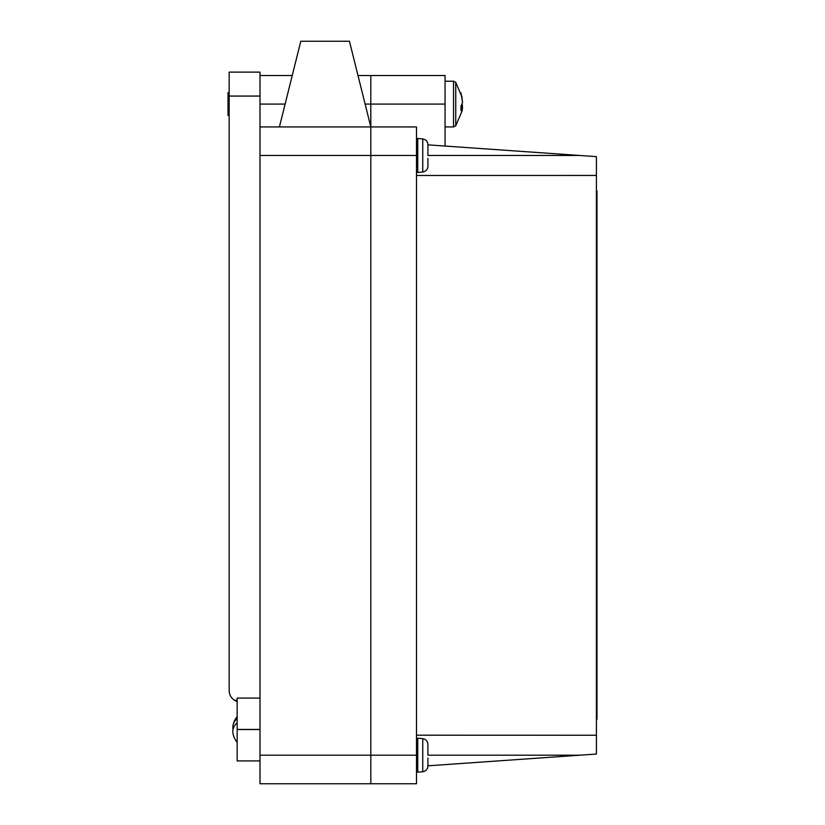 <?xml version="1.0" encoding="UTF-8"?>
<svg xmlns="http://www.w3.org/2000/svg" width="825" height="825" viewBox="0 0 825 825"><rect width="100%" height="100%" fill="white"/><g stroke="black" fill="none" stroke-linecap="round" stroke-linejoin="round"><path stroke-width="1.24" d="M279.417 126.926L300.785 41.25L349.449 41.25L370.807 126.926L370.807 75.518L370.807 783.75L416.501 783.75L416.501 126.926L370.807 126.926L370.807 783.75L259.999 783.75L259.999 72.126L229.164 72.126L229.164 96.061L259.999 96.061M416.501 175.467L596.413 175.436L596.413 156.637L427.917 144.86M596.413 175.436L596.413 735.24L416.501 735.199M427.917 765.817L596.413 754.04L596.413 735.24M357.988 75.518L445.057 75.518L445.057 146.056M370.807 126.926L259.999 126.926M259.999 760.908L237.157 760.908L237.157 698.074L259.999 698.074M237.157 742.417A20.563 20.563 0 0 1 233.042 733.776A20.336 14.376 0 0 1 233.042 729.486A20.336 14.376 0 0 1 237.157 722.752M237.157 718.462A20.336 14.376 180 0 0 233.042 725.206A20.336 14.376 180 0 0 233.042 729.486M455.751 125.782L455.751 82.366L453.533 81.232L453.533 126.926L455.751 125.782L462.134 110.859L462.577 107.528L461.02 107.332M229.164 92.658L228.02 92.658L228.02 115.5L229.164 115.5M462.361 107.497L462.134 104.074M462.361 100.66L460.969 92.843L462.577 102.651L460.969 106.043L460.969 110.633L462.577 107.528M461.392 105.445L462.577 105.507M427.907 744.346L427.917 755.195L427.907 744.346C427.649 741.118 425.927 739.231 422.751 738.653L422.751 771.726C425.927 771.158 427.649 769.261 427.917 766.043L427.917 758.051M427.917 155.482L427.907 144.633L427.917 155.482L579.851 155.482M427.907 144.633L427.907 144.633C427.649 141.415 425.927 139.518 422.751 138.94L422.751 172.013C425.927 171.445 427.649 169.548 427.917 166.33L427.917 158.338M596.413 719.225L596.98 719.225L596.98 190.905L596.413 190.905M237.157 701.58A11.426 11.426 0 0 0 236.301 701.198A11.426 11.426 0 0 1 234.527 700.291C231.083 697.981 229.298 694.753 229.164 690.607L229.164 96.061M234.527 700.291L237.157 700.291M259.999 755.195L416.501 755.195M259.999 155.482L416.501 155.482M365.114 104.074L445.057 104.074M579.851 755.195L427.917 755.195M285.12 104.074L259.999 104.074M237.157 729.548L259.999 729.548M237.157 729.434L259.999 729.434M422.751 172.013L417.749 172.497L417.749 138.466L416.501 139.6M427.917 766.043C427.649 769.261 425.927 771.158 422.751 771.726L417.749 772.21L417.749 738.179L416.501 739.313M292.236 75.518L259.999 75.518M237.157 716.564A20.563 20.563 0 0 0 233.042 725.206M445.057 81.232L453.533 81.232M445.057 126.926L453.533 126.926M455.751 82.366L462.134 97.298M417.749 172.497L416.501 171.363M422.751 138.94L417.749 138.466M417.749 772.21L416.501 771.066M422.751 738.653L417.749 738.179"/></g></svg>
